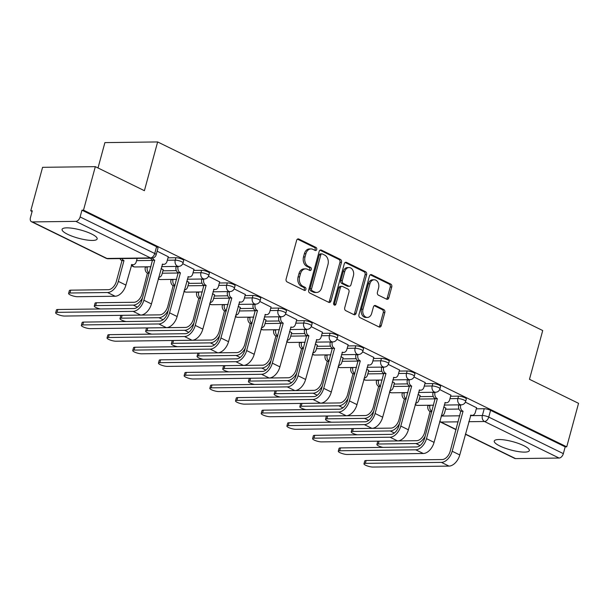 <?xml version="1.0" encoding="UTF-8"?>
<svg xmlns="http://www.w3.org/2000/svg" width="609" height="609" viewBox="0 0 609 609"><rect width="100%" height="100%" fill="white"/><g stroke="black" fill="none" stroke-linecap="round" stroke-linejoin="round"><path stroke-width="0.91" d="M316.718 249.507A1.599 1.203 89.3 0 0 315.995 247.452L298.821 239.032A2.284 1.72 89.3 0 0 298.212 238.895A2.284 1.72 89.3 0 0 296.621 240.388L286.123 279.013A2.284 1.72 89.3 0 0 287.159 281.952L304.34 290.364A1.599 1.203 89.3 0 0 304.766 290.463A1.599 1.203 89.3 0 0 305.878 289.42A1.599 1.203 89.3 0 0 305.155 287.364L302.932 286.276A7.323 5.496 89.3 0 1 299.62 276.874L300.496 273.654A7.323 5.496 89.3 0 1 305.581 268.866A7.323 5.496 89.3 0 1 307.537 269.323L309.76 270.411A1.599 1.203 89.3 0 0 310.187 270.51A1.599 1.203 89.3 0 0 311.298 269.46A1.599 1.203 89.3 0 0 310.575 267.404L308.352 266.316A7.323 5.496 89.3 0 1 305.048 256.914L305.916 253.694A7.323 5.496 89.3 0 1 311.001 248.914A7.323 5.496 89.3 0 1 312.957 249.363L315.18 250.451A1.599 1.203 89.3 0 0 315.607 250.55A1.599 1.203 89.3 0 0 316.718 249.507M314.777 250.253A1.599 1.203 89.3 0 0 315.18 249.523A1.599 1.203 89.3 0 0 314.457 247.467L297.451 239.139M303.929 290.166A1.599 1.203 89.3 0 0 304.34 289.442A1.599 1.203 89.3 0 0 303.617 287.379L301.394 286.291L302.932 286.276M309.357 270.213A1.599 1.203 89.3 0 0 309.76 269.483A1.599 1.203 89.3 0 0 309.037 267.427L306.814 266.339L308.352 266.316M523.793 445.666A18.179 4.263 -164.8 0 0 505.31 440.063A18.179 4.263 -164.8 0 0 494.257 441.053A18.179 4.263 -164.8 0 0 499.799 445.971A18.179 4.263 -164.8 0 0 518.282 451.574A18.179 4.263 -164.8 0 0 529.335 450.584A18.179 4.263 -164.8 0 0 523.793 445.666M91.624 233.993A18.179 4.263 -164.8 0 0 73.141 228.39A18.179 4.263 -164.8 0 0 62.088 229.38A18.179 4.263 -164.8 0 0 67.629 234.298A18.179 4.263 -164.8 0 0 86.113 239.9A18.179 4.263 -164.8 0 0 97.166 238.911A18.179 4.263 -164.8 0 0 91.624 233.993M386.616 299.179A2.284 1.72 89.3 0 0 387.225 299.323A2.284 1.72 89.3 0 0 388.816 297.824L391.762 286.991A2.284 1.72 89.3 0 0 390.727 284.053L371.65 274.705A2.284 1.72 89.3 0 0 371.041 274.568A2.284 1.72 89.3 0 0 369.45 276.06L358.952 314.686A2.284 1.72 89.3 0 0 359.988 317.624L379.064 326.972A2.284 1.72 89.3 0 0 379.681 327.109A2.284 1.72 89.3 0 0 381.264 325.617L384.819 312.524A2.284 1.72 89.3 0 0 383.784 309.585L375.624 305.589A2.284 1.72 89.3 0 0 375.015 305.444A2.284 1.72 89.3 0 0 373.424 306.944L371.657 313.437A6.12 4.598 89.3 0 1 367.417 317.434A6.12 4.598 89.3 0 1 363.01 309.197L369.922 283.771A6.12 4.598 89.3 0 1 374.17 279.767A6.12 4.598 89.3 0 1 378.57 288.004L377.42 292.244A2.284 1.72 89.3 0 0 378.455 295.182L386.616 299.179M75.859 221.364L32.338 221.92A4.659 2.878 -63.9 0 1 31.478 221.729A4.659 2.878 -63.9 0 1 30.45 217.588L32.292 210.805L30.754 210.828L42.577 167.323L95.324 166.653L144.402 190.693L157.647 141.943L542.718 330.542L529.472 379.293L578.55 403.333L566.728 446.839L83.502 210.158L81.964 210.181L80.122 216.956L154.732 253.496A4.659 1.089 15.2 0 1 156.155 254.76L157.997 247.985A4.659 1.089 15.2 0 0 156.574 246.721L154.732 253.496A4.659 2.878 -63.9 0 1 150.469 257.911L75.859 221.364A4.659 2.878 -63.9 0 0 80.122 216.956M95.324 166.653L83.502 210.158M341.482 262.365A2.284 1.72 89.3 0 0 340.446 259.426L321.369 250.078A2.284 1.72 89.3 0 0 320.76 249.941A2.284 1.72 89.3 0 0 319.169 251.433L308.679 290.059A2.284 1.72 89.3 0 0 309.715 292.998L328.791 302.346A2.284 1.72 89.3 0 0 329.4 302.483A2.284 1.72 89.3 0 0 330.991 300.991L341.482 262.365L339.944 262.38A2.284 1.72 89.3 0 0 338.909 259.442L320.007 250.185M346.513 262.395L365.59 271.736A2.284 1.72 89.3 0 1 366.618 274.674L356.128 313.3A2.284 1.72 89.3 0 1 354.537 314.8A2.284 1.72 89.3 0 1 353.928 314.655L345.76 310.659A2.284 1.72 89.3 0 1 344.732 307.72L348.987 292.054A2.284 1.72 89.3 0 0 347.952 289.115L342.54 286.466A2.284 1.72 89.3 0 0 341.923 286.321A2.284 1.72 89.3 0 0 340.34 287.821L335.909 304.127A1.599 1.203 89.3 0 1 334.798 305.178A1.599 1.203 89.3 0 1 333.641 303.016L344.313 263.75A2.284 1.72 89.3 0 1 345.897 262.251A2.284 1.72 89.3 0 1 346.513 262.395L345.288 262.41M445.544 409.233L458.958 409.058M476.307 408.837L484.216 408.738L482.374 415.521A4.659 1.089 15.2 0 1 488.745 417.089L563.348 453.636A4.659 2.878 116.1 0 1 559.085 458.044L515.564 458.6A4.659 2.878 116.1 0 1 514.704 458.41L465.383 434.255M30.754 210.828L32.11 211.49M98.011 167.97L104.9 142.613L157.647 141.943M566.728 446.839L565.19 446.854L563.348 453.636M168.282 256.754L157.13 251.167M163.212 269.726L161.065 268.546M193.974 269.338L182.761 263.72M188.904 282.31L186.757 281.13M219.666 281.921L208.453 276.303M214.604 294.893L212.45 293.713M245.358 294.505L234.145 288.887M240.296 307.476L238.142 306.297M271.051 307.088L259.837 301.47M265.988 320.06L263.834 318.888M296.743 319.672L285.537 314.054M291.681 332.643L289.526 331.471M322.435 332.255L311.229 326.637M317.373 345.227L315.218 344.055M348.135 344.839L336.922 339.221M343.065 357.818L340.911 356.638M373.827 357.422L362.614 351.812M368.757 370.401L366.61 369.221M399.519 370.006L388.306 364.395M394.449 382.985L392.303 381.805M425.211 382.589L413.998 376.979M420.141 395.568L417.995 394.388M450.904 395.18L439.69 389.562M419.852 396.649L433.265 396.474M450.607 396.253L458.524 396.154L457.869 398.56A4.659 1.089 15.2 0 1 462.947 399.595A4.659 1.089 15.2 0 1 465.657 401.4L466.311 398.994A4.659 1.089 -164.8 0 0 463.601 397.19A4.659 1.089 -164.8 0 0 458.524 396.154M394.16 384.066L407.573 383.891M424.915 383.67L432.824 383.571L432.177 385.977A4.659 1.089 15.2 0 1 437.254 387.012A4.659 1.089 15.2 0 1 439.964 388.808L440.619 386.411A4.659 1.089 -164.8 0 0 437.909 384.606A4.659 1.089 -164.8 0 0 432.824 383.571M368.468 371.475L381.881 371.307M399.222 371.087L407.132 370.988L406.485 373.393A4.659 1.089 15.2 0 1 411.562 374.428A4.659 1.089 15.2 0 1 414.272 376.225L414.927 373.819A4.659 1.089 -164.8 0 0 412.217 372.023A4.659 1.089 -164.8 0 0 407.132 370.988M342.776 358.891L356.189 358.724M373.53 358.503L381.44 358.404L380.785 360.81A4.659 1.089 15.2 0 1 385.87 361.837A4.659 1.089 15.2 0 1 388.58 363.642L389.235 361.236A4.659 1.089 -164.8 0 0 386.525 359.439A4.659 1.089 -164.8 0 0 381.44 358.404M317.076 346.308L330.497 346.14M347.838 345.92L355.747 345.821L355.093 348.226A4.659 1.089 15.2 0 1 360.178 349.254A4.659 1.089 15.2 0 1 362.888 351.058L363.543 348.652A4.659 1.089 -164.8 0 0 360.825 346.848A4.659 1.089 -164.8 0 0 355.747 345.821M291.384 333.724L304.804 333.557M322.146 333.336L330.055 333.237L329.4 335.643A4.659 1.089 15.2 0 1 334.486 336.67A4.659 1.089 15.2 0 1 337.196 338.475L337.85 336.069A4.659 1.089 -164.8 0 0 335.133 334.265A4.659 1.089 -164.8 0 0 330.055 333.237M265.691 321.141L279.112 320.973M296.454 320.753L304.363 320.654L303.708 323.059A4.659 1.089 15.2 0 1 308.786 324.087A4.659 1.089 15.2 0 1 311.503 325.891L312.151 323.486A4.659 1.089 -164.8 0 0 309.441 321.681A4.659 1.089 -164.8 0 0 304.363 320.654M239.999 308.557L253.413 308.39M270.761 308.169L278.671 308.07L278.016 310.468A4.659 1.089 15.2 0 1 283.094 311.503A4.659 1.089 15.2 0 1 285.811 313.308L286.458 310.902A4.659 1.089 -164.8 0 0 283.748 309.098A4.659 1.089 -164.8 0 0 278.671 308.07M214.307 295.974L227.72 295.807M245.069 295.586L252.979 295.479L252.324 297.885A4.659 1.089 15.2 0 1 257.401 298.92A4.659 1.089 15.2 0 1 260.112 300.724L260.766 298.319A4.659 1.089 -164.8 0 0 258.056 296.514A4.659 1.089 -164.8 0 0 252.979 295.479M188.615 283.391L202.028 283.215M219.369 283.002L227.286 282.896L226.632 285.301A4.659 1.089 15.2 0 1 231.709 286.337A4.659 1.089 15.2 0 1 234.419 288.141L235.074 285.735A4.659 1.089 -164.8 0 0 232.364 283.931A4.659 1.089 -164.8 0 0 227.286 282.896M162.923 270.807L176.336 270.632M193.677 270.411L201.594 270.312L200.94 272.718A4.659 1.089 15.2 0 1 206.017 273.753A4.659 1.089 15.2 0 1 208.727 275.557L209.382 273.152A4.659 1.089 -164.8 0 0 206.672 271.348A4.659 1.089 -164.8 0 0 201.594 270.312M167.985 257.828L175.894 257.729L175.247 260.134A4.659 1.089 15.2 0 1 180.325 261.17A4.659 1.089 15.2 0 1 183.035 262.974L183.69 260.568A4.659 1.089 -164.8 0 0 180.98 258.764A4.659 1.089 -164.8 0 0 175.894 257.729M476.596 407.764L465.383 402.146M445.841 408.152L443.687 406.972M565.19 446.854L490.58 410.314A4.659 1.089 -164.8 0 0 484.216 408.738M81.964 210.181L156.574 246.721M311.001 248.914L309.463 248.929A7.323 5.496 89.3 0 0 304.378 253.717L305.916 253.694M306.814 266.339A7.323 5.496 89.3 0 1 303.51 256.937L304.378 253.717M305.581 268.866L304.043 268.889A7.323 5.496 89.3 0 0 298.958 273.677L300.496 273.654M301.394 286.291A7.323 5.496 89.3 0 1 298.083 276.889L298.958 273.677M328.616 302.262A2.284 1.72 89.3 0 0 329.454 301.006L339.944 262.38M322.336 253.961A1.599 1.203 89.3 0 0 321.91 253.862A1.599 1.203 89.3 0 0 320.798 254.905L311.58 288.811A1.599 1.203 89.3 0 0 312.31 290.866L314.647 292.016A7.323 5.496 89.3 0 0 316.611 292.465A7.323 5.496 89.3 0 0 321.689 287.684L327.985 264.504A7.323 5.496 89.3 0 0 324.681 255.102L322.336 253.961M321.91 253.862L320.372 253.877A1.599 1.203 89.3 0 0 319.261 254.927L320.798 254.905M316.611 292.465L315.074 292.487A7.323 5.496 89.3 0 1 313.11 292.031L310.765 290.889A1.599 1.203 89.3 0 1 310.042 288.833L319.261 254.927M345.143 262.494L364.053 271.759L365.59 271.736M353.753 314.571A2.284 1.72 89.3 0 0 354.59 313.323L365.08 274.697A2.284 1.72 89.3 0 0 364.053 271.759M341.923 286.321L340.385 286.344A2.284 1.72 89.3 0 0 338.802 287.836L334.364 304.15L335.909 304.127M334.021 304.812A1.599 1.203 89.3 0 0 334.364 304.15M353.403 275.801A6.12 4.598 89.3 0 0 349.003 267.564A6.12 4.598 89.3 0 0 344.755 271.561L342.319 280.521A2.284 1.72 89.3 0 0 343.354 283.459L348.767 286.116A2.284 1.72 89.3 0 0 349.383 286.253A2.284 1.72 89.3 0 0 350.967 284.761L353.403 275.801M349.003 267.564L347.465 267.579A6.12 4.598 89.3 0 0 343.217 271.584L344.755 271.561M349.383 286.253L347.846 286.276A2.284 1.72 89.3 0 1 347.229 286.131L341.816 283.482A2.284 1.72 89.3 0 1 340.781 280.543L343.217 271.584M374.17 279.767L372.632 279.79A6.12 4.598 89.3 0 0 368.384 283.786L369.922 283.771M367.417 317.434L365.88 317.456A6.12 4.598 89.3 0 1 361.472 309.22L368.384 283.786M378.897 326.888A2.284 1.72 89.3 0 0 379.727 325.632L383.282 312.546A2.284 1.72 89.3 0 0 382.246 309.608L374.253 305.688M386.449 299.095A2.284 1.72 89.3 0 0 387.278 297.847L390.224 287.006A2.284 1.72 89.3 0 0 389.189 284.068L370.28 274.811M68.589 293.454L69.357 290.615A5.359 1.256 15.2 0 1 70.743 290.158L108.341 289.686A8.739 5.39 -63.9 0 0 116.342 281.411L121.983 260.644L123.977 260.622L118.336 281.388A11.769 7.262 116.1 0 1 107.572 292.526L69.966 293.005A5.359 1.256 -164.8 0 0 68.589 293.454A5.359 1.256 -164.8 0 0 71.702 295.525A5.359 1.256 -164.8 0 0 77.549 296.712L115.147 296.24A11.769 7.262 116.1 0 0 125.911 285.096L131.803 264.451A4.659 3.502 89.3 0 0 133.051 264.74A4.659 3.502 89.3 0 0 136.287 261.687L137.185 258.383M121.983 260.644L121.731 260.523A4.659 3.502 -90.7 0 1 119.958 258.597M121.96 258.574A4.659 3.502 89.3 0 0 123.734 260.5L123.977 260.622M57.056 312.341A5.359 1.256 -164.8 0 0 55.67 312.79A5.359 1.256 -164.8 0 0 58.791 314.861A5.359 1.256 -164.8 0 0 64.63 316.048L140.679 315.081L133.105 311.374L57.056 312.341L57.825 309.501L133.873 308.535A8.739 5.39 -63.9 0 0 141.867 300.26L152.494 260.134A4.659 3.502 -90.7 0 1 150.712 258.208M55.67 312.79L56.439 309.951A5.359 1.256 15.2 0 1 57.825 309.501M152.737 260.256L154.739 260.226L143.869 300.237A11.769 7.262 116.1 0 1 133.105 311.374M152.669 258.087A4.659 3.502 89.3 0 0 154.496 260.104L154.739 260.226M168.312 256.64L167.041 261.299A4.659 3.502 89.3 0 1 163.806 264.344A4.659 3.502 89.3 0 1 162.565 264.062L151.443 303.944A11.769 7.262 116.1 0 1 140.679 315.081M142.567 297.694A11.769 7.262 116.1 0 1 133.264 305.109L95.666 305.589A5.359 1.256 -164.8 0 0 94.281 306.038A5.359 1.256 -164.8 0 0 100.371 308.961M94.281 306.038L95.05 303.198A5.359 1.256 15.2 0 1 96.435 302.749L134.041 302.27A8.739 5.39 -63.9 0 0 142.034 293.995L147.424 273.106A4.659 3.502 -90.7 0 1 145.323 267.123L147.317 267.092A4.659 3.502 89.3 0 0 149.274 272.999M147.675 273.228L149.22 273.205M158.743 277.323L158.675 277.323A4.659 3.502 89.3 0 0 158.743 277.323A4.659 3.502 89.3 0 0 161.979 274.278L163.242 269.62M168.259 310.278A11.769 7.262 116.1 0 1 158.957 317.692L121.358 318.172A5.359 1.256 -164.8 0 0 119.973 318.621A5.359 1.256 -164.8 0 0 126.063 321.544M119.973 318.621L120.742 315.782A5.359 1.256 15.2 0 1 122.127 315.333L159.733 314.853A8.739 5.39 -63.9 0 0 167.726 306.578L173.123 285.69A4.659 3.502 -90.7 0 1 171.015 279.706L173.017 279.683A4.659 3.502 89.3 0 0 174.966 285.583M173.367 285.811L174.912 285.796M184.436 289.907L184.375 289.907A4.659 3.502 89.3 0 0 184.436 289.907A4.659 3.502 89.3 0 0 187.671 286.862L188.935 282.203M82.748 324.924A5.359 1.256 -164.8 0 0 81.362 325.373A5.359 1.256 -164.8 0 0 84.484 327.444A5.359 1.256 -164.8 0 0 90.322 328.632L166.371 327.672L158.797 323.958L82.748 324.924L83.517 322.085L159.566 321.118A8.739 5.39 -63.9 0 0 167.566 312.843L178.186 272.718A4.659 3.502 -90.7 0 1 176.077 266.727L176.161 266.438M81.362 325.373L82.131 322.534A5.359 1.256 15.2 0 1 83.517 322.085M178.429 272.84L180.431 272.809L169.561 312.82A11.769 7.262 116.1 0 1 158.797 323.958M178.155 266.415L178.079 266.704A4.659 3.502 89.3 0 0 180.188 272.687L180.431 272.809M194.005 269.224L192.741 273.883A4.659 3.502 89.3 0 1 189.506 276.935A4.659 3.502 89.3 0 1 188.257 276.646L177.135 316.528A11.769 7.262 116.1 0 1 166.371 327.672M108.44 337.508A5.359 1.256 -164.8 0 0 107.055 337.957A5.359 1.256 -164.8 0 0 110.176 340.028A5.359 1.256 -164.8 0 0 116.014 341.215L192.063 340.256L184.489 336.541L108.44 337.508L109.209 334.668L185.258 333.702A8.739 5.39 -63.9 0 0 193.259 325.427L203.878 285.301A4.659 3.502 -90.7 0 1 201.769 279.318L201.853 279.021M107.055 337.957L107.831 335.117A5.359 1.256 15.2 0 1 109.209 334.668M204.129 285.423L206.124 285.393L195.253 325.404A11.769 7.262 116.1 0 1 184.489 336.541M203.848 278.998L203.771 279.287A4.659 3.502 89.3 0 0 205.88 285.278L206.124 285.393M219.697 281.807L218.433 286.466A4.659 3.502 89.3 0 1 215.198 289.519A4.659 3.502 89.3 0 1 213.949 289.229L202.835 329.111A11.769 7.262 116.1 0 1 192.063 340.256M193.951 322.861A11.769 7.262 116.1 0 1 184.649 330.276L147.051 330.756A5.359 1.256 -164.8 0 0 145.665 331.205A5.359 1.256 -164.8 0 0 151.763 334.128M145.665 331.205L146.434 328.365A5.359 1.256 15.2 0 1 147.82 327.916L185.425 327.436A8.739 5.39 -63.9 0 0 193.418 319.162L198.816 298.273A4.659 3.502 -90.7 0 1 196.707 292.29L198.709 292.267A4.659 3.502 89.3 0 0 200.666 298.174M199.059 298.395L200.605 298.38M210.128 302.49L210.067 302.49A4.659 3.502 89.3 0 0 210.128 302.49A4.659 3.502 89.3 0 0 213.363 299.445L214.634 294.786M219.643 335.445A11.769 7.262 116.1 0 1 210.341 342.859L172.743 343.339A5.359 1.256 -164.8 0 0 171.357 343.788A5.359 1.256 -164.8 0 0 177.455 346.711M171.357 343.788L172.126 340.949A5.359 1.256 15.2 0 1 173.512 340.5L211.117 340.02A8.739 5.39 -63.9 0 0 219.111 331.753L224.508 310.856A4.659 3.502 -90.7 0 1 222.399 304.873L224.401 304.85A4.659 3.502 89.3 0 0 226.358 310.757M224.751 310.978L226.297 310.963M235.82 315.074L235.759 315.074A4.659 3.502 89.3 0 0 235.82 315.074A4.659 3.502 89.3 0 0 239.055 312.029L240.327 307.37M245.336 348.036A11.769 7.262 116.1 0 1 236.033 355.45L198.435 355.922A5.359 1.256 -164.8 0 0 197.05 356.372A5.359 1.256 -164.8 0 0 203.147 359.295M197.05 356.372L197.826 353.532A5.359 1.256 15.2 0 1 199.204 353.083L236.81 352.603A8.739 5.39 -63.9 0 0 244.803 344.336L250.2 323.44A4.659 3.502 -90.7 0 1 248.091 317.456L250.093 317.434A4.659 3.502 89.3 0 0 252.05 323.341M250.444 323.562L251.989 323.546M261.52 327.657L261.451 327.657A4.659 3.502 89.3 0 0 261.52 327.657A4.659 3.502 89.3 0 0 264.748 324.612L266.019 319.953M134.132 350.091A5.359 1.256 -164.8 0 0 132.747 350.54A5.359 1.256 -164.8 0 0 135.868 352.619A5.359 1.256 -164.8 0 0 141.707 353.806L217.756 352.839L210.181 349.124L134.132 350.091L134.901 347.252L210.958 346.285A8.739 5.39 -63.9 0 0 218.951 338.01L229.57 297.885A4.659 3.502 -90.7 0 1 227.469 291.901L227.545 291.604M132.747 350.54L133.523 347.701A5.359 1.256 15.2 0 1 134.901 347.252M229.821 298.007L231.816 297.984L220.945 337.987A11.769 7.262 116.1 0 1 210.181 349.124M229.547 291.582L229.464 291.871A4.659 3.502 89.3 0 0 231.572 297.862L231.816 297.984M245.389 294.391L244.125 299.049A4.659 3.502 89.3 0 1 240.89 302.102A4.659 3.502 89.3 0 1 239.642 301.813L228.527 341.695A11.769 7.262 116.1 0 1 217.756 352.839M159.824 362.675A5.359 1.256 -164.8 0 0 158.439 363.124A5.359 1.256 -164.8 0 0 161.56 365.202A5.359 1.256 -164.8 0 0 167.399 366.39L243.448 365.423L235.873 361.708L159.824 362.675L160.601 359.835L236.65 358.868A8.739 5.39 -63.9 0 0 244.643 350.594L255.262 310.468A4.659 3.502 -90.7 0 1 253.161 304.485L253.237 304.196M158.439 363.124L159.215 360.284A5.359 1.256 15.2 0 1 160.601 359.835M255.514 310.59L257.508 310.567L246.645 350.571A11.769 7.262 116.1 0 1 235.873 361.708M255.24 304.165L255.156 304.454A4.659 3.502 89.3 0 0 257.264 310.445L257.508 310.567M271.081 306.974L269.817 311.641A4.659 3.502 89.3 0 1 266.582 314.686A4.659 3.502 89.3 0 1 265.334 314.396L254.219 354.286A11.769 7.262 116.1 0 1 243.448 365.423M185.517 375.258A5.359 1.256 -164.8 0 0 184.131 375.707A5.359 1.256 -164.8 0 0 187.252 377.786A5.359 1.256 -164.8 0 0 193.091 378.973L269.148 378.006L261.565 374.291L185.517 375.258L186.293 372.419L262.342 371.452A8.739 5.39 -63.9 0 0 270.335 363.185L280.955 323.052A4.659 3.502 -90.7 0 1 278.853 317.068L278.93 316.779M184.131 375.707L184.908 372.868A5.359 1.256 15.2 0 1 186.293 372.419M281.206 323.173L283.208 323.151L272.337 363.154A11.769 7.262 116.1 0 1 261.565 374.291M280.932 316.749L280.848 317.045A4.659 3.502 89.3 0 0 282.957 323.029L283.208 323.151M296.773 319.565L295.51 324.224A4.659 3.502 89.3 0 1 292.274 327.269A4.659 3.502 89.3 0 1 291.026 326.98L279.912 366.869A11.769 7.262 116.1 0 1 269.148 378.006M271.035 360.619A11.769 7.262 116.1 0 1 261.733 368.034L224.127 368.506A5.359 1.256 -164.8 0 0 222.742 368.955A5.359 1.256 -164.8 0 0 228.839 371.878M222.742 368.955L223.518 366.116A5.359 1.256 15.2 0 1 224.904 365.666L262.502 365.187A8.739 5.39 -63.9 0 0 270.495 356.92L275.892 336.031A4.659 3.502 -90.7 0 1 273.784 330.04L275.786 330.017A4.659 3.502 89.3 0 0 277.742 335.924M276.136 336.145L277.681 336.13M287.212 340.241L287.143 340.241A4.659 3.502 89.3 0 0 287.212 340.241A4.659 3.502 89.3 0 0 290.447 337.196L291.711 332.537M211.209 387.842A5.359 1.256 -164.8 0 0 209.831 388.298A5.359 1.256 -164.8 0 0 212.944 390.369A5.359 1.256 -164.8 0 0 218.791 391.557L294.84 390.59L287.258 386.882L211.209 387.842L211.985 385.002L288.034 384.035A8.739 5.39 -63.9 0 0 296.027 375.768L306.654 335.635A4.659 3.502 -90.7 0 1 304.546 329.652L304.622 329.362M209.831 388.298L210.6 385.451A5.359 1.256 15.2 0 1 211.985 385.002M306.898 335.757L308.9 335.734L298.029 375.738A11.769 7.262 116.1 0 1 287.258 386.882M306.624 329.332L306.548 329.629A4.659 3.502 89.3 0 0 308.649 335.612L308.9 335.734M322.466 332.149L321.202 336.807A4.659 3.502 89.3 0 1 317.967 339.852A4.659 3.502 89.3 0 1 316.718 339.563L305.604 379.453A11.769 7.262 116.1 0 1 294.84 390.59M296.728 373.203A11.769 7.262 116.1 0 1 287.425 380.617L249.819 381.089A5.359 1.256 -164.8 0 0 248.434 381.546A5.359 1.256 -164.8 0 0 254.532 384.462M248.434 381.546L249.21 378.699A5.359 1.256 15.2 0 1 250.596 378.25L288.194 377.77A8.739 5.39 -63.9 0 0 296.187 369.503L301.584 348.614A4.659 3.502 -90.7 0 1 299.476 342.623L301.478 342.601A4.659 3.502 89.3 0 0 303.434 348.508M301.836 348.736L303.381 348.713M312.904 352.824L312.836 352.824A4.659 3.502 89.3 0 0 312.904 352.824A4.659 3.502 89.3 0 0 316.14 349.779L317.403 345.12M236.901 400.425A5.359 1.256 -164.8 0 0 235.523 400.882A5.359 1.256 -164.8 0 0 238.637 402.952A5.359 1.256 -164.8 0 0 244.483 404.14L320.532 403.173L312.957 399.466L236.901 400.425L237.677 397.586L313.726 396.619A8.739 5.39 -63.9 0 0 321.719 388.352L332.347 348.219A4.659 3.502 -90.7 0 1 330.238 342.235L330.314 341.946M235.523 400.882L236.292 398.035A5.359 1.256 15.2 0 1 237.677 397.586M332.59 348.34L334.592 348.318L323.722 388.321A11.769 7.262 116.1 0 1 312.957 399.466M332.316 341.915L332.24 342.212A4.659 3.502 89.3 0 0 334.341 348.196L334.592 348.318M348.158 344.732L346.894 349.391A4.659 3.502 89.3 0 1 343.659 352.436A4.659 3.502 89.3 0 1 342.41 352.147L331.296 392.036A11.769 7.262 116.1 0 1 320.532 403.173M322.42 385.786A11.769 7.262 116.1 0 1 313.117 393.201L275.512 393.68A5.359 1.256 -164.8 0 0 274.126 394.13A5.359 1.256 -164.8 0 0 280.224 397.045M274.126 394.13L274.903 391.282A5.359 1.256 15.2 0 1 276.288 390.833L313.886 390.354A8.739 5.39 -63.9 0 0 321.879 382.087L327.277 361.198A4.659 3.502 -90.7 0 1 325.176 355.207L327.17 355.184A4.659 3.502 89.3 0 0 329.126 361.091M327.528 361.32L329.073 361.297M338.596 365.408L338.528 365.415A4.659 3.502 89.3 0 0 338.596 365.408A4.659 3.502 89.3 0 0 341.832 362.363L343.095 357.704M262.601 413.016A5.359 1.256 -164.8 0 0 261.215 413.465A5.359 1.256 -164.8 0 0 264.329 415.536A5.359 1.256 -164.8 0 0 270.175 416.723L346.224 415.757L338.65 412.049L262.601 413.016L263.37 410.169L339.419 409.202A8.739 5.39 -63.9 0 0 347.412 400.935L358.039 360.802A4.659 3.502 -90.7 0 1 355.93 354.819L356.006 354.529M261.215 413.465L261.984 410.618A5.359 1.256 15.2 0 1 263.37 410.169M358.282 360.924L360.284 360.901L349.414 400.905A11.769 7.262 116.1 0 1 338.65 412.049M358.008 354.507L357.932 354.796A4.659 3.502 89.3 0 0 360.033 360.779L360.284 360.901M373.857 357.316L372.586 361.974A4.659 3.502 89.3 0 1 369.351 365.019A4.659 3.502 89.3 0 1 368.11 364.73L356.988 404.62A11.769 7.262 116.1 0 1 346.224 415.757M348.112 398.37A11.769 7.262 116.1 0 1 338.81 405.784L301.204 406.264A5.359 1.256 -164.8 0 0 299.826 406.713A5.359 1.256 -164.8 0 0 305.916 409.629M299.826 406.713L300.595 403.866A5.359 1.256 15.2 0 1 301.98 403.417L339.578 402.945A8.739 5.39 -63.9 0 0 347.579 394.67L352.969 373.781A4.659 3.502 -90.7 0 1 350.868 367.798L352.862 367.767A4.659 3.502 89.3 0 0 354.819 373.675M353.22 373.903L354.765 373.88M364.289 377.999L364.22 377.999A4.659 3.502 89.3 0 0 364.289 377.999A4.659 3.502 89.3 0 0 367.524 374.946L368.788 370.287M288.293 425.6A5.359 1.256 -164.8 0 0 286.908 426.049A5.359 1.256 -164.8 0 0 290.029 428.119A5.359 1.256 -164.8 0 0 295.867 429.307L371.916 428.34L364.342 424.633L288.293 425.6L289.062 422.753L365.111 421.786A8.739 5.39 -63.9 0 0 373.104 413.519L383.731 373.393A4.659 3.502 -90.7 0 1 381.622 367.402L381.706 367.113M286.908 426.049L287.676 423.202A5.359 1.256 15.2 0 1 289.062 422.753M383.974 373.507L385.977 373.484L375.106 413.496A11.769 7.262 116.1 0 1 364.342 424.633M383.7 367.09L383.624 367.379A4.659 3.502 89.3 0 0 385.725 373.363L385.977 373.484M399.55 369.899L398.278 374.558A4.659 3.502 89.3 0 1 395.043 377.603A4.659 3.502 89.3 0 1 393.802 377.314L382.68 417.203A11.769 7.262 116.1 0 1 371.916 428.34M373.804 410.953A11.769 7.262 116.1 0 1 364.502 418.368L326.904 418.847A5.359 1.256 -164.8 0 0 325.518 419.296A5.359 1.256 -164.8 0 0 331.608 422.212M325.518 419.296L326.287 416.449A5.359 1.256 15.2 0 1 327.672 416L365.271 415.528A8.739 5.39 -63.9 0 0 373.271 407.254L378.661 386.365A4.659 3.502 -90.7 0 1 376.56 380.381L378.554 380.351A4.659 3.502 89.3 0 0 380.511 386.258M378.912 386.487L380.458 386.464M389.981 390.582L389.912 390.582A4.659 3.502 89.3 0 0 389.981 390.582A4.659 3.502 89.3 0 0 393.216 387.53L394.48 382.871M313.985 438.183A5.359 1.256 -164.8 0 0 312.6 438.632A5.359 1.256 -164.8 0 0 315.721 440.703A5.359 1.256 -164.8 0 0 321.56 441.89L397.608 440.924L390.034 437.216L313.985 438.183L314.754 435.336L390.803 434.377A8.739 5.39 -63.9 0 0 398.804 426.102L409.423 385.977A4.659 3.502 -90.7 0 1 407.314 379.986L407.398 379.696M312.6 438.632L313.369 435.793A5.359 1.256 15.2 0 1 314.754 435.336M409.667 386.091L411.669 386.068L400.798 426.079A11.769 7.262 116.1 0 1 390.034 437.216M409.393 379.673L409.317 379.963A4.659 3.502 89.3 0 0 411.425 385.946L411.669 386.068M425.242 382.482L423.971 387.141A4.659 3.502 89.3 0 1 420.743 390.186A4.659 3.502 89.3 0 1 419.494 389.905L408.373 429.787A11.769 7.262 116.1 0 1 397.608 440.924M399.496 423.537A11.769 7.262 116.1 0 1 390.194 430.951L352.596 431.431A5.359 1.256 -164.8 0 0 351.21 431.88A5.359 1.256 -164.8 0 0 357.3 434.796M351.21 431.88L351.979 429.041A5.359 1.256 15.2 0 1 353.365 428.584L390.97 428.112A8.739 5.39 -63.9 0 0 398.964 419.837L404.361 398.948A4.659 3.502 -90.7 0 1 402.252 392.965L404.254 392.934A4.659 3.502 89.3 0 0 406.203 398.842M404.604 399.07L406.15 399.047M415.673 403.166L415.612 403.166A4.659 3.502 89.3 0 0 415.673 403.166A4.659 3.502 89.3 0 0 418.908 400.113L420.172 395.454M339.677 450.767A5.359 1.256 -164.8 0 0 338.292 451.216A5.359 1.256 -164.8 0 0 341.413 453.286A5.359 1.256 -164.8 0 0 347.252 454.474L423.301 453.507L415.726 449.8L339.677 450.767L340.446 447.919L416.495 446.96A8.739 5.39 -63.9 0 0 424.496 438.686L435.115 398.56A4.659 3.502 -90.7 0 1 433.007 392.569L433.09 392.28M338.292 451.216L339.061 448.376A5.359 1.256 15.2 0 1 340.446 447.919M435.366 398.682L437.361 398.651L426.49 438.663A11.769 7.262 116.1 0 1 415.726 449.8M435.085 392.257L435.009 392.546A4.659 3.502 89.3 0 0 437.117 398.53L437.361 398.651M450.934 395.066L449.67 399.725A4.659 3.502 89.3 0 1 446.435 402.77A4.659 3.502 89.3 0 1 445.187 402.488L434.065 442.37A11.769 7.262 116.1 0 1 423.301 453.507M425.189 436.12A11.769 7.262 116.1 0 1 415.886 443.535L378.288 444.014A5.359 1.256 -164.8 0 0 376.902 444.463A5.359 1.256 -164.8 0 0 383 447.387M376.902 444.463L377.671 441.624A5.359 1.256 15.2 0 1 379.057 441.175L416.663 440.695A8.739 5.39 -63.9 0 0 424.656 432.42L430.053 411.532A4.659 3.502 -90.7 0 1 427.944 405.548L429.946 405.518A4.659 3.502 89.3 0 0 431.895 411.425M430.297 411.654L431.842 411.631M441.365 415.749L441.304 415.749A4.659 3.502 89.3 0 0 441.365 415.749A4.659 3.502 89.3 0 0 444.6 412.704L445.864 408.045M365.37 463.35A5.359 1.256 -164.8 0 0 363.984 463.799A5.359 1.256 -164.8 0 0 367.105 465.87A5.359 1.256 -164.8 0 0 372.944 467.057L448.993 466.098L441.418 462.383L365.37 463.35L366.138 460.511L442.195 459.544A8.739 5.39 -63.9 0 0 450.188 451.269L460.807 411.144A4.659 3.502 -90.7 0 1 458.706 405.152L458.783 404.863M363.984 463.799L364.761 460.96A5.359 1.256 15.2 0 1 366.138 460.511M461.059 411.265L463.053 411.235L452.183 451.246A11.769 7.262 116.1 0 1 441.418 462.383M460.785 404.84L460.701 405.13A4.659 3.502 89.3 0 0 462.81 411.113L463.053 411.235M476.626 407.649L475.363 412.308A4.659 3.502 89.3 0 1 472.127 415.361A4.659 3.502 89.3 0 1 470.879 415.072L459.765 454.953A11.769 7.262 116.1 0 1 448.993 466.098M314.457 247.467L315.995 247.452M303.617 287.379L305.155 287.364M309.037 267.427L310.575 267.404M441.221 416.038L459.825 415.802M470.437 415.665L482.374 415.521A4.659 3.502 -90.7 0 0 484.475 421.504L468.793 421.702M458.181 421.839L440.954 422.052L456.111 429.474M465.443 434.05L515.564 458.6M559.085 458.044L484.475 421.504A4.659 2.878 -63.9 0 0 488.745 417.089L490.58 410.314M32.338 221.92L106.948 258.46L150.469 257.911A4.659 3.502 89.3 0 0 151.717 258.193A4.659 4.659 0 0 0 156.155 254.76M419.198 399.055L435.321 398.849M449.96 398.659L457.869 398.56A4.659 3.502 -90.7 0 0 459.97 404.543A4.659 3.502 -90.7 0 0 461.219 404.833A4.659 4.659 0 0 0 465.657 401.4M393.505 386.464L409.621 386.266M424.26 386.076L432.177 385.977A4.659 3.502 -90.7 0 0 434.278 391.96A4.659 3.502 -90.7 0 0 435.526 392.249A4.659 4.659 0 0 0 439.964 388.808M367.813 373.88L383.929 373.675M398.568 373.492L406.485 373.393A4.659 3.502 -90.7 0 0 408.586 379.377A4.659 3.502 -90.7 0 0 409.834 379.666A4.659 4.659 0 0 0 414.272 376.225M342.121 361.297L358.237 361.091M372.875 360.909L380.785 360.81A4.659 3.502 -90.7 0 0 382.894 366.793A4.659 3.502 -90.7 0 0 384.142 367.082A4.659 4.659 0 0 0 388.58 363.642M316.429 348.713L332.544 348.508M347.183 348.325L355.093 348.226A4.659 3.502 -90.7 0 0 357.201 354.21A4.659 3.502 -90.7 0 0 358.45 354.499A4.659 4.659 0 0 0 362.888 351.058M290.737 336.13L306.852 335.924M321.491 335.742L329.4 335.643A4.659 3.502 -90.7 0 0 331.509 341.626A4.659 3.502 -90.7 0 0 332.758 341.915A4.659 4.659 0 0 0 337.196 338.475M265.037 323.546L281.16 323.341M295.799 323.158L303.708 323.059A4.659 3.502 -90.7 0 0 305.817 329.043A4.659 3.502 -90.7 0 0 307.065 329.332A4.659 4.659 0 0 0 311.503 325.891M239.345 310.963L255.468 310.757M270.107 310.575L278.016 310.468A4.659 3.502 -90.7 0 0 280.125 316.459A4.659 3.502 -90.7 0 0 281.373 316.749A4.659 4.659 0 0 0 285.811 313.308M213.652 298.38L229.776 298.174M244.415 297.991L252.324 297.885A4.659 3.502 -90.7 0 0 254.433 303.876A4.659 3.502 -90.7 0 0 255.673 304.157A4.659 4.659 0 0 0 260.112 300.724M187.96 285.796L204.084 285.591M218.722 285.4L226.632 285.301A4.659 3.502 -90.7 0 0 228.733 291.292A4.659 3.502 -90.7 0 0 229.981 291.574A4.659 4.659 0 0 0 234.419 288.141M162.268 273.213L178.384 273.007M193.03 272.817L200.94 272.718A4.659 3.502 -90.7 0 0 203.041 278.701A4.659 3.502 -90.7 0 0 204.289 278.991A4.659 4.659 0 0 0 208.727 275.557M136.576 260.629L152.692 260.424M167.33 260.233L175.247 260.134A4.659 3.502 -90.7 0 0 177.348 266.118A4.659 3.502 -90.7 0 0 178.597 266.407A4.659 4.659 0 0 0 183.035 262.974M150.971 266.757L135.076 266.963A4.659 3.502 -90.7 0 1 133.828 266.673A4.659 3.502 89.3 0 1 132.046 264.748M176.663 279.341L160.768 279.546A4.659 3.502 -90.7 0 1 159.52 279.257A4.659 3.502 89.3 0 1 158.393 278.366M202.355 291.924L186.461 292.13A4.659 3.502 -90.7 0 1 185.212 291.84A4.659 3.502 89.3 0 1 184.085 290.95M228.048 304.515L212.153 304.713A4.659 3.502 -90.7 0 1 210.904 304.424A4.659 3.502 89.3 0 1 209.785 303.533M253.747 317.099L237.845 317.297A4.659 3.502 -90.7 0 1 236.596 317.007A4.659 3.502 89.3 0 1 235.477 316.117M279.44 329.682L263.537 329.88A4.659 3.502 -90.7 0 1 262.289 329.591A4.659 3.502 89.3 0 1 261.17 328.7M305.132 342.266L289.229 342.464A4.659 3.502 -90.7 0 1 287.988 342.182A4.659 3.502 89.3 0 1 286.862 341.284M330.824 354.849L314.929 355.047A4.659 3.502 -90.7 0 1 313.681 354.765A4.659 3.502 89.3 0 1 312.554 353.867M356.516 367.433L340.621 367.638A4.659 3.502 -90.7 0 1 339.373 367.349A4.659 3.502 89.3 0 1 338.246 366.451M382.208 380.016L366.313 380.222A4.659 3.502 -90.7 0 1 365.065 379.932A4.659 3.502 89.3 0 1 363.938 379.034M407.901 392.599L392.006 392.805A4.659 3.502 -90.7 0 1 390.757 392.516A4.659 3.502 89.3 0 1 389.631 391.617M433.593 405.183L417.698 405.388A4.659 3.502 -90.7 0 1 416.449 405.099A4.659 3.502 89.3 0 1 415.323 404.201M439.698 421.649A4.659 4.659 0 0 0 440.094 421.87A4.659 2.878 116.1 0 0 440.954 422.052A4.659 3.502 -90.7 0 1 439.835 421.162M108.196 258.749A4.659 3.502 89.3 0 1 106.948 258.46A4.659 2.878 116.1 0 1 106.088 258.277A4.659 4.659 0 0 0 108.196 258.749L151.717 258.193M303.51 256.937L305.048 256.914M298.083 276.889L299.62 276.874M297.603 239.055L298.821 239.032M329.454 301.006L330.991 300.991M320.151 250.101L321.369 250.078M338.909 259.442L340.446 259.426M310.042 288.833L311.58 288.811M310.765 290.889L312.31 290.866M313.11 292.031L314.647 292.016M365.08 274.697L366.618 274.674M354.59 313.323L356.128 313.3M338.802 287.836L340.34 287.821M340.781 280.543L342.319 280.521M341.816 283.482L343.354 283.459M347.229 286.131L348.767 286.116M361.472 309.22L363.01 309.197M374.406 305.604L375.624 305.589M382.246 309.608L383.784 309.585M383.282 312.546L384.819 312.524M379.727 325.632L381.264 325.617M370.432 274.72L371.65 274.705M389.189 284.068L390.727 284.053M390.224 287.006L391.762 286.991M387.278 297.847L388.816 297.824M70.743 290.158L69.966 293.005M121.731 260.523L123.734 260.5M118.336 281.388L125.911 285.096M107.572 292.526L115.147 296.24M154.496 260.104L152.494 260.134M151.443 303.944L143.869 300.237M96.435 302.749L95.666 305.589M147.424 273.106L149.251 273.083M133.264 305.109L137.413 307.142M122.127 315.333L121.358 318.172M173.123 285.69L174.95 285.667M158.957 317.692L163.105 319.725M180.188 272.687L178.186 272.718M177.135 316.528L169.561 312.82M178.079 266.704L176.077 266.727M205.88 285.278L203.878 285.301M202.835 329.111L195.253 325.404M203.771 279.287L201.769 279.318M147.82 327.916L147.051 330.756M198.816 298.273L200.643 298.25M184.649 330.276L188.798 332.308M173.512 340.5L172.743 343.339M224.508 310.856L226.335 310.834M210.341 342.859L214.49 344.892M199.204 353.083L198.435 355.922M250.2 323.44L252.027 323.417M236.033 355.45L240.182 357.475M231.572 297.862L229.57 297.885M228.527 341.695L220.945 337.987M229.464 291.871L227.469 291.901M257.264 310.445L255.262 310.468M254.219 354.286L246.645 350.571M255.156 304.454L253.161 304.485M282.957 323.029L280.955 323.052M279.912 366.869L272.337 363.154M280.848 317.045L278.853 317.068M224.904 365.666L224.127 368.506M275.892 336.031L277.719 336.008M261.733 368.034L265.874 370.059M308.649 335.612L306.654 335.635M305.604 379.453L298.029 375.738M306.548 329.629L304.546 329.652M250.596 378.25L249.819 381.089M301.584 348.614L303.411 348.592M287.425 380.617L291.574 382.65M334.341 348.196L332.347 348.219M331.296 392.036L323.722 388.321M332.24 342.212L330.238 342.235M276.288 390.833L275.512 393.68M327.277 361.198L329.104 361.175M313.117 393.201L317.266 395.233M360.033 360.779L358.039 360.802M356.988 404.62L349.414 400.905M357.932 354.796L355.93 354.819M301.98 403.417L301.204 406.264M352.969 373.781L354.796 373.759M338.81 405.784L342.958 407.817M385.725 373.363L383.731 373.393M382.68 417.203L375.106 413.496M383.624 367.379L381.622 367.402M327.672 416L326.904 418.847M378.661 386.365L380.488 386.342M364.502 418.368L368.651 420.4M411.425 385.946L409.423 385.977M408.373 429.787L400.798 426.079M409.317 379.963L407.314 379.986M353.365 428.584L352.596 431.431M404.361 398.948L406.18 398.925M390.194 430.951L394.343 432.984M437.117 398.53L435.115 398.56M434.065 442.37L426.49 438.663M435.009 392.546L433.007 392.569M379.057 441.175L378.288 444.014M430.053 411.532L431.88 411.509M415.886 443.535L420.035 445.567M462.81 411.113L460.807 411.144M459.765 454.953L452.183 451.246M460.701 405.13L458.706 405.152M178.597 266.407L161.583 266.628M131.331 265.159A4.659 4.659 0 0 0 135.076 266.963M204.289 278.991L187.275 279.211M158.264 278.853A4.659 4.659 0 0 0 160.768 279.546M229.981 291.574L212.975 291.795M183.956 291.437A4.659 4.659 0 0 0 186.461 292.13M255.673 304.157L238.667 304.378M209.648 304.02A4.659 4.659 0 0 0 212.153 304.713M281.373 316.749L264.359 316.962M235.34 316.604A4.659 4.659 0 0 0 237.845 317.297M307.065 329.332L290.051 329.545M261.033 329.187A4.659 4.659 0 0 0 263.537 329.88M332.758 341.915L315.744 342.129M286.725 341.771A4.659 4.659 0 0 0 289.229 342.464M358.45 354.499L341.436 354.712M312.425 354.354A4.659 4.659 0 0 0 314.929 355.047M384.142 367.082L367.128 367.296M338.117 366.945A4.659 4.659 0 0 0 340.621 367.638M409.834 379.666L392.82 379.879M363.809 379.529A4.659 4.659 0 0 0 366.313 380.222M435.526 392.249L418.512 392.462M389.501 392.112A4.659 4.659 0 0 0 392.006 392.805M461.219 404.833L444.205 405.054M415.193 404.696A4.659 4.659 0 0 0 417.698 405.388M440.094 421.87L456.05 429.688M31.478 221.729L106.088 258.277M131.437 264.755L133.051 264.74M163.806 264.344L162.2 264.367M189.506 276.935L187.892 276.95M215.198 289.519L213.584 289.534M240.89 302.102L239.276 302.117M266.582 314.686L264.968 314.701M292.274 327.269L290.66 327.292M317.967 339.852L316.36 339.875M343.659 352.436L342.052 352.459M369.351 365.019L367.745 365.042M395.043 377.603L393.437 377.626M420.743 390.186L419.129 390.209M446.435 402.77L444.821 402.793M472.127 415.361L470.513 415.376"/></g></svg>
